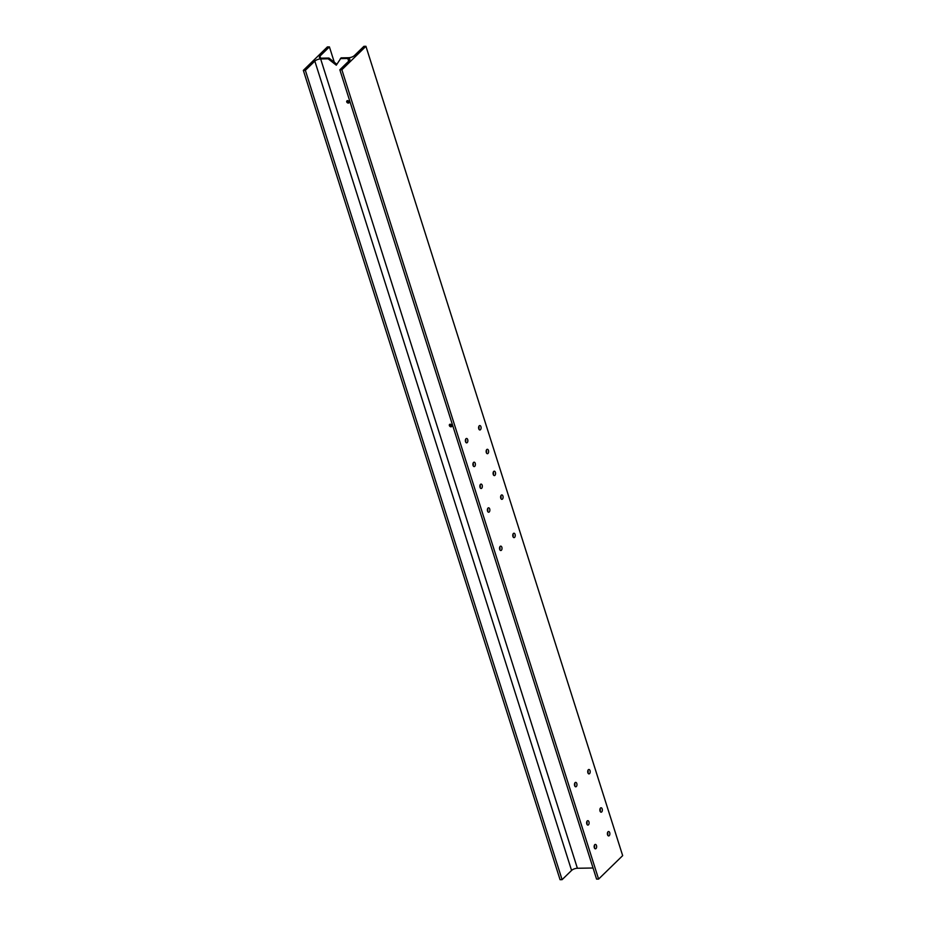 <?xml version="1.0" encoding="UTF-8"?>
<svg xmlns="http://www.w3.org/2000/svg" width="926" height="926" viewBox="0 0 926 926"><rect width="100%" height="100%" fill="white"/><g stroke="black" fill="none" stroke-linecap="round" stroke-linejoin="round"><path stroke-width="1.39" d="M480.467 429.699A2.211 1.25 89.1 0 0 481.057 427.21A2.211 1.25 89.1 0 0 479.818 425.555A2.211 1.25 89.1 0 0 479.24 425.821A2.211 1.25 89.1 0 0 478.649 428.31A2.211 1.25 89.1 0 0 479.888 429.977A2.211 1.25 89.1 0 0 480.467 429.699M478.823 426.492A2.211 1.25 -90.9 0 1 478.858 429.062M488.002 453.439A2.211 1.25 89.1 0 0 488.581 450.939A2.211 1.25 89.1 0 0 487.342 449.284A2.211 1.25 89.1 0 0 486.763 449.55A2.211 1.25 89.1 0 0 486.185 452.05A2.211 1.25 89.1 0 0 487.423 453.705A2.211 1.25 89.1 0 0 488.002 453.439M486.347 450.233A2.211 1.25 -90.9 0 1 486.393 452.791M467.236 442.605A2.211 1.25 89.1 0 0 467.815 440.105A2.211 1.25 89.1 0 0 466.588 438.449A2.211 1.25 89.1 0 0 465.998 438.716A2.211 1.25 89.1 0 0 465.419 441.216A2.211 1.25 89.1 0 0 466.658 442.871A2.211 1.25 89.1 0 0 467.236 442.605M465.581 439.387A2.211 1.25 -90.9 0 1 465.628 441.957M474.76 466.334A2.211 1.25 89.1 0 0 475.351 463.833A2.211 1.25 89.1 0 0 474.112 462.178A2.211 1.25 89.1 0 0 473.533 462.444A2.211 1.25 89.1 0 0 472.943 464.945A2.211 1.25 89.1 0 0 474.181 466.6A2.211 1.25 89.1 0 0 474.76 466.334M473.117 463.127A2.211 1.25 -90.9 0 1 473.151 465.685M449.376 425.532A1.47 1.076 -134.3 0 0 451.819 425.497A1.47 1.076 -134.3 0 0 449.376 425.532M450.105 424.224A1.47 1.076 -134.3 0 0 451.876 426.041M346.718 101.883A1.47 1.076 -134.3 0 0 349.148 101.848A1.47 1.076 -134.3 0 0 346.718 101.883M347.435 100.575A1.47 1.076 -134.3 0 0 349.206 102.392M589.573 773.627A2.211 1.25 89.1 0 0 590.151 771.138A2.211 1.25 89.1 0 0 588.924 769.483A2.211 1.25 89.1 0 0 588.334 769.749A2.211 1.25 89.1 0 0 587.755 772.249A2.211 1.25 89.1 0 0 588.994 773.904A2.211 1.25 89.1 0 0 589.573 773.627M587.917 770.42A2.211 1.25 -90.9 0 1 587.964 772.99M576.331 786.533A2.211 1.25 89.1 0 0 576.921 784.033A2.211 1.25 89.1 0 0 575.683 782.377A2.211 1.25 89.1 0 0 575.104 782.644A2.211 1.25 89.1 0 0 574.514 785.144A2.211 1.25 89.1 0 0 575.752 786.799A2.211 1.25 89.1 0 0 576.331 786.533M574.687 783.315A2.211 1.25 -90.9 0 1 574.722 785.885M514.625 537.369A2.211 1.25 89.1 0 0 515.203 534.869A2.211 1.25 89.1 0 0 513.976 533.214A2.211 1.25 89.1 0 0 513.386 533.492A2.211 1.25 89.1 0 0 512.807 535.98A2.211 1.25 89.1 0 0 514.046 537.636A2.211 1.25 89.1 0 0 514.625 537.369M512.969 534.163A2.211 1.25 -90.9 0 1 513.016 536.721M501.383 550.264A2.211 1.25 89.1 0 0 501.973 547.775A2.211 1.25 89.1 0 0 500.735 546.12A2.211 1.25 89.1 0 0 500.156 546.386A2.211 1.25 89.1 0 0 499.577 548.875A2.211 1.25 89.1 0 0 500.804 550.53A2.211 1.25 89.1 0 0 501.383 550.264M499.739 547.058A2.211 1.25 -90.9 0 1 499.774 549.627M588.485 824.823A2.211 1.25 89.1 0 0 589.063 822.334A2.211 1.25 89.1 0 0 587.836 820.679A2.211 1.25 89.1 0 0 587.246 820.945A2.211 1.25 89.1 0 0 586.667 823.434A2.211 1.25 89.1 0 0 587.906 825.089A2.211 1.25 89.1 0 0 588.485 824.823M586.829 821.617A2.211 1.25 -90.9 0 1 586.876 824.186M601.715 811.928A2.211 1.25 89.1 0 0 602.305 809.44A2.211 1.25 89.1 0 0 601.067 807.773A2.211 1.25 89.1 0 0 600.488 808.051A2.211 1.25 89.1 0 0 599.909 810.539A2.211 1.25 89.1 0 0 601.136 812.195A2.211 1.25 89.1 0 0 601.715 811.928M600.071 808.722A2.211 1.25 -90.9 0 1 600.106 811.292M609.25 835.669A2.211 1.25 89.1 0 0 609.829 833.168A2.211 1.25 89.1 0 0 608.602 831.513A2.211 1.25 89.1 0 0 608.012 831.779A2.211 1.25 89.1 0 0 607.433 834.28A2.211 1.25 89.1 0 0 608.671 835.935A2.211 1.25 89.1 0 0 609.25 835.669M607.595 832.451A2.211 1.25 -90.9 0 1 607.641 835.02M596.008 848.563A2.211 1.25 89.1 0 0 596.599 846.063A2.211 1.25 89.1 0 0 595.36 844.408A2.211 1.25 89.1 0 0 594.781 844.674A2.211 1.25 89.1 0 0 594.191 847.174A2.211 1.25 89.1 0 0 595.43 848.829A2.211 1.25 89.1 0 0 596.008 848.563M594.365 845.357A2.211 1.25 -90.9 0 1 594.399 847.915M481.705 488.233A2.211 1.25 89.1 0 0 482.296 485.733A2.211 1.25 89.1 0 0 481.057 484.078A2.211 1.25 89.1 0 0 480.478 484.356A2.211 1.25 89.1 0 0 479.899 486.845A2.211 1.25 89.1 0 0 481.126 488.5A2.211 1.25 89.1 0 0 481.705 488.233M480.062 485.027A2.211 1.25 -90.9 0 1 480.096 487.585M494.947 475.339A2.211 1.25 89.1 0 0 495.526 472.839A2.211 1.25 89.1 0 0 494.299 471.184A2.211 1.25 89.1 0 0 493.708 471.45A2.211 1.25 89.1 0 0 493.13 473.95A2.211 1.25 89.1 0 0 494.368 475.605A2.211 1.25 89.1 0 0 494.947 475.339M493.292 472.133A2.211 1.25 -90.9 0 1 493.338 474.691M502.471 499.068A2.211 1.25 89.1 0 0 503.061 496.579A2.211 1.25 89.1 0 0 501.823 494.924A2.211 1.25 89.1 0 0 501.244 495.19A2.211 1.25 89.1 0 0 500.653 497.679A2.211 1.25 89.1 0 0 501.892 499.334A2.211 1.25 89.1 0 0 502.471 499.068M500.827 495.861A2.211 1.25 -90.9 0 1 500.862 498.431M489.241 511.962A2.211 1.25 89.1 0 0 489.819 509.474A2.211 1.25 89.1 0 0 488.592 507.818A2.211 1.25 89.1 0 0 488.002 508.085A2.211 1.25 89.1 0 0 487.423 510.585A2.211 1.25 89.1 0 0 488.662 512.24A2.211 1.25 89.1 0 0 489.241 511.962M487.585 508.756A2.211 1.25 -90.9 0 1 487.632 511.326M320.651 58.928L328.151 58.813L328.938 58.049L321.438 58.176A4.422 1.713 162.4 0 1 319.389 57.4A4.422 1.713 162.4 0 1 319.945 56.116L329.425 46.89L327.399 46.913L303.334 70.364L305.36 70.33L314.828 61.104A4.422 1.713 162.4 0 1 320.651 58.928L577.384 868.264L593.057 868.009M340.328 58.616L347.829 58.5A4.422 1.713 162.4 0 1 349.878 59.276A4.422 1.713 162.4 0 1 349.322 60.549L339.842 69.786L596.575 879.11L598.601 879.087L622.666 855.636L365.932 46.3L363.906 46.335L354.426 55.56A4.422 1.713 162.4 0 1 348.616 57.736L341.104 57.852L336.3 65.19L328.151 58.813M339.842 69.786L341.868 69.751L598.601 879.087M341.868 69.751L365.932 46.3M336.867 64.264L328.938 58.049M329.425 46.89L334.298 62.25M303.334 70.364L560.068 879.7L562.094 879.665L571.573 870.44A4.422 1.713 162.4 0 1 577.384 868.264M305.36 70.33L562.094 879.665M347.829 58.5L348.685 61.174M319.945 56.116L320.581 58.118M314.828 61.104L571.573 870.44"/></g></svg>
